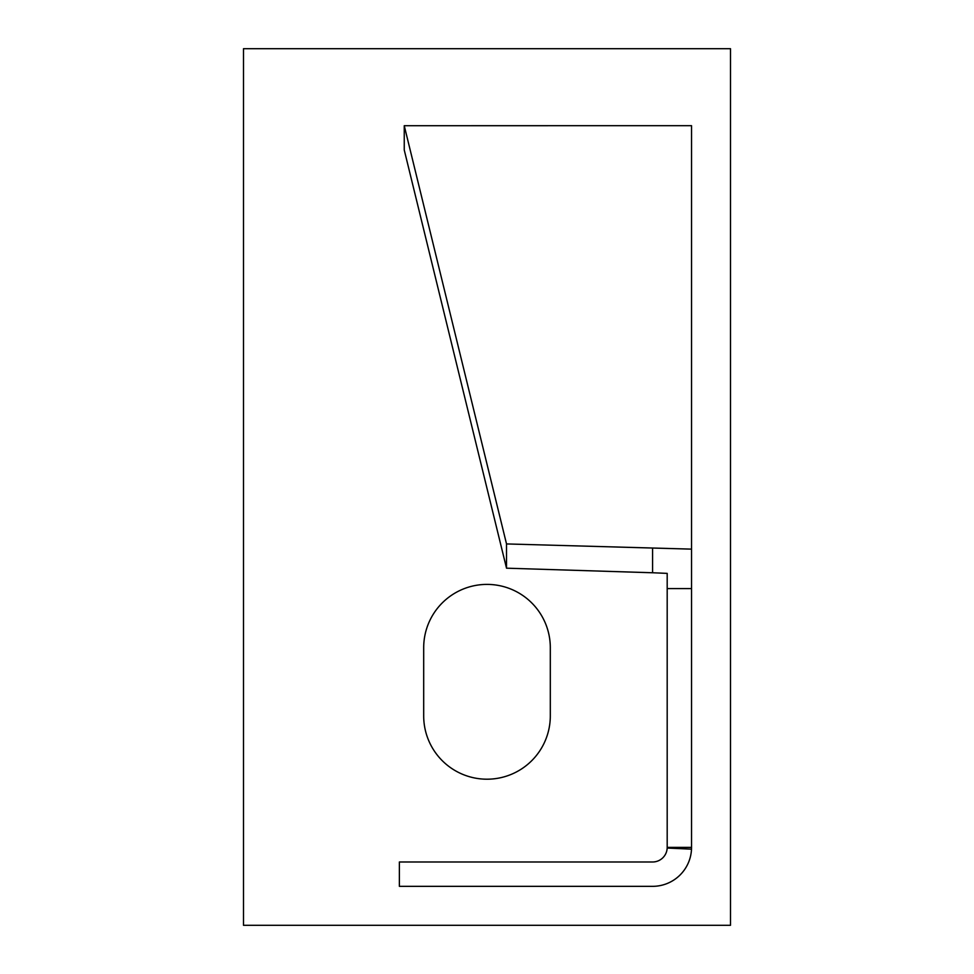 <?xml version="1.0" encoding="UTF-8"?>
<svg xmlns="http://www.w3.org/2000/svg" width="974" height="974" viewBox="0 0 974 974"><rect width="100%" height="100%" fill="white"/><g stroke="black" fill="none" stroke-linecap="round" stroke-linejoin="round"><path stroke-width="1.46" d="M243.5 925.3L243.5 48.7L730.5 48.7L730.5 925.3L243.5 925.3M550.31 715.89A63.31 63.31 0 0 1 487 779.2A63.31 63.31 0 0 1 423.69 715.89L423.69 647.71A63.31 63.31 0 0 1 487 584.4A63.31 63.31 0 0 1 550.31 647.71L550.31 715.89M691.54 549.129L691.54 125.683L404.247 125.707L506.517 543.93L691.54 549.129L691.54 847.38L667.19 847.38L667.19 573.382L652.58 572.761L652.58 548.496M667.178 848.05L691.503 849.158A38.96 38.96 0 0 1 652.58 886.34L399.377 886.34L399.377 861.99L652.58 861.99A14.61 14.61 0 0 0 667.178 848.05L667.19 847.38M667.19 588.576L691.54 588.576M691.503 849.158L691.54 847.38M506.517 543.93L506.517 568.183L404.247 149.972L404.247 125.707M506.517 568.183L652.58 572.761"/></g></svg>

